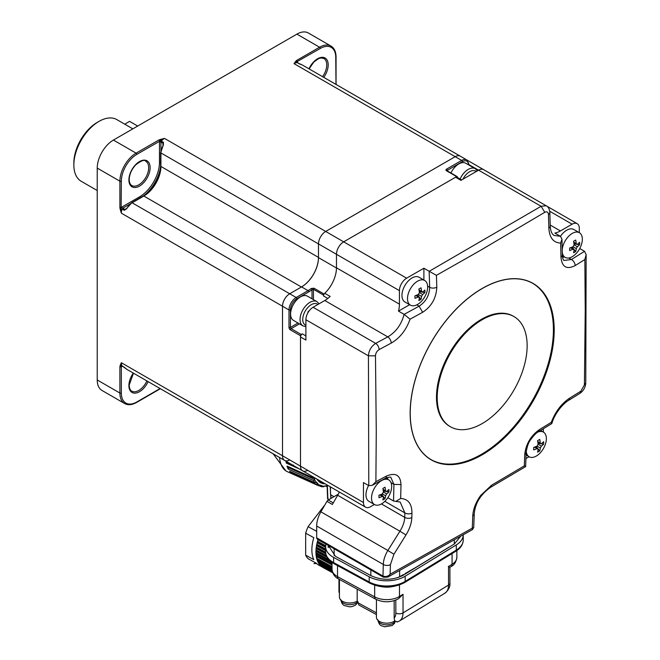 <?xml version="1.0" encoding="UTF-8"?>
<svg xmlns="http://www.w3.org/2000/svg" width="660" height="660" viewBox="0 0 660 660"><rect width="100%" height="100%" fill="white"/><g stroke="black" fill="none" stroke-linecap="round" stroke-linejoin="round"><path stroke-width="0.99" d="M391.85 586.748A17.803 10.28 180 0 1 382.701 586.88M330.965 561.668L316.198 553.641A1.023 0.569 118.6 0 0 316.156 552.824L315.942 551.587L315.942 552.511A33.322 18.678 118.6 0 0 316.016 554.21A1.534 0.858 -61.4 0 1 316.09 553.938L332.021 562.601M163.069 390.258A10.172 5.874 -60 0 1 163.02 390.233L320.595 481.206A10.172 5.874 -60 0 1 320.546 481.173A10.172 5.874 120 0 0 320.595 481.206L327.129 484.976M289.707 459.929A10.172 5.874 120 0 1 284.617 460.433L365.566 507.169A10.172 5.874 120 0 1 363.454 502.507L300.498 466.158A10.172 5.874 120 0 0 302.61 470.819A10.172 5.874 -60 0 1 300.498 466.158L300.498 336.963A2.541 1.468 -60 0 1 302.296 333.853L301.216 334.471A1.015 0.586 120 0 0 300.498 335.717L300.498 466.158L282.513 455.771A10.172 5.874 120 0 0 284.617 460.433A10.172 5.874 -60 0 1 282.513 455.771L282.513 306.224A10.172 5.874 -60 0 1 289.707 293.766L301.579 286.91A23.909 13.802 120 0 0 318.483 257.623L318.483 243.911A10.172 5.874 -60 0 1 325.685 231.454L455.194 156.676A10.172 5.874 -60 0 1 460.284 156.173A10.172 5.874 120 0 0 455.194 156.676L461.67 160.421L446.556 169.142A2.038 1.171 180 0 0 446.556 170.8L456.629 176.616L343.67 241.84A10.172 5.874 120 0 0 336.476 254.298L336.476 268.01L318.483 257.623M302.61 470.819A10.172 5.874 120 0 0 307.692 470.316M311.157 288.519A1.015 0.47 51.6 0 1 312.007 289.682L313.45 289.295A1.015 0.586 -60 0 1 313.978 288.189L311.157 288.519A23.909 13.802 -60 0 1 308.055 290.647L296.183 297.503A10.172 5.874 120 0 0 288.989 309.961L288.989 327.409A2.038 1.171 60 0 0 290.425 329.901L300.498 335.717M324.406 293.675A23.909 13.802 -60 0 1 324.052 294.005A1.015 0.586 120 0 0 323.524 295.111L323.524 295.985A2.541 1.468 -60 0 1 324.753 293.296A24.164 13.951 120 0 0 336.476 267.803L336.476 254.298A10.172 5.874 -60 0 1 343.67 241.84L325.685 231.454L455.194 156.676L294.022 63.624L295.969 61.042L296.752 61.793L294.022 63.624A10.172 5.874 -60 0 1 297.223 62.65L302.42 65.051A10.172 5.874 -60 0 1 302.709 65.2L302.363 65.018A1.015 0.833 114.5 0 1 302.42 65.051M457.355 177.037A1.015 0.586 120 0 0 457.141 176.566A1.015 0.586 120 0 0 456.629 176.616L457.355 177.416M294.492 466.579A30.781 15.477 114.3 0 0 295.49 466.711M291.134 465.044L286.918 462M286.984 461.802A36.886 18.546 114.3 0 0 287.001 461.86L288.436 462.734M294.013 465.861L294.88 467.156M292.504 464.986L292.949 465.506L293.32 465.036M289.138 464.368L288.387 462.611M297.132 467.973L296.926 467.544M279.576 457.52A38.156 19.181 114.3 0 0 285.879 470.877A38.156 19.181 114.3 0 0 287.24 471.628L293.617 474.507A38.156 19.181 -65.7 0 1 293.387 474.4L318.648 485.793A38.156 19.181 -65.7 0 1 316.726 484.572L291.464 473.179A38.156 19.181 -65.7 0 1 289.591 471.24L314.845 482.633A38.156 19.181 -65.7 0 1 313.483 480.447L288.222 469.054A38.156 19.181 -65.7 0 1 287.034 466.092L312.287 477.485A38.156 19.181 -65.7 0 1 311.933 476.198M327.104 486.172A38.156 19.181 -65.7 0 1 326.296 486.387L327.013 485.653A36.886 18.546 -65.7 0 1 324.959 485.933L324.819 486.181A37.142 18.67 -65.7 0 1 321.998 485.958L322.022 485.71A36.886 18.546 -65.7 0 1 320.265 485.133L320.1 485.339A37.142 18.67 -65.7 0 1 317.798 483.879L317.873 483.615A36.886 18.546 -65.7 0 1 316.519 482.212L316.346 482.369A37.142 18.67 -65.7 0 1 314.713 479.762L314.82 479.498A36.886 18.546 -65.7 0 1 313.962 477.378L313.789 477.46A37.142 18.67 -65.7 0 1 313.714 477.23M325.248 485.917L326.296 486.387M324.819 486.181L323.441 486.775A38.156 19.181 -65.7 0 1 321.09 486.593L319.036 485.669M299.615 469.087L286.308 463.089A38.156 19.181 -65.7 0 1 286.036 461.257M316.767 478.995A34.6 17.391 114.3 0 0 325.116 483.813M286.308 463.089L287.001 461.86M313.789 477.46L312.287 477.485M288.288 466.661A36.886 18.546 114.3 0 0 288.758 467.742L314.82 479.498M288.758 467.742L288.222 469.054M313.483 480.447L314.713 479.762M316.346 482.369L314.845 482.633M315.463 482.526L317.873 483.615M291.72 472.197L291.464 473.179M316.726 484.572L317.798 483.879M320.1 485.339L318.648 485.793M321.09 486.593L321.998 485.958M317.707 479.539L321.164 482.196L323.507 482.889M323.854 483.087L321.643 482.41L318.318 479.886M322.831 567.336L318.747 565.092A33.305 18.662 -61.4 0 1 316.272 563.203L308.104 558.707A33.264 18.645 -61.4 0 1 305.662 555.167L313.813 559.647A33.305 18.662 -61.4 0 1 311.866 549.846A33.305 18.662 -61.4 0 1 313.813 537.669L305.662 533.197A33.264 18.645 -61.4 0 1 308.104 526.663L316.272 531.11A33.305 18.662 -61.4 0 1 316.685 530.194M316.016 549.796A33.322 18.678 118.6 0 0 315.942 551.587A1.534 0.858 -61.6 0 1 316.041 551.314L316.165 551.009A1.023 0.569 118.6 0 0 316.272 550.489A1.023 0.569 118.6 0 0 316.198 550.159L316.09 549.978A1.534 0.858 -61.4 0 1 316.016 549.796L316.099 548.831A1.534 0.858 -61.4 0 1 316.206 548.559L316.346 548.262A1.023 0.569 118.6 0 0 316.453 547.371L325.652 552.337M325.644 552.181L316.371 547.173A1.534 0.858 -61.4 0 1 316.313 546.975A33.322 18.678 118.6 0 0 316.099 548.831M316.825 544.063A33.322 18.678 118.6 0 0 316.47 545.968A1.534 0.858 -61.4 0 1 316.594 545.705L316.75 545.416A1.023 0.569 118.6 0 0 316.924 544.5L316.858 544.277A1.534 0.858 -61.4 0 1 316.825 544.063A33.322 18.678 -61.4 0 1 316.849 543.947L317.056 543.031A1.534 0.858 -61.4 0 1 317.196 542.776L317.369 542.495A1.023 0.569 118.6 0 0 317.617 541.703A1.023 0.569 118.6 0 0 317.6 541.563L317.567 541.324A1.534 0.858 -61.4 0 1 317.551 541.093A33.322 18.678 118.6 0 0 317.056 543.031M318.029 539.451A33.322 18.678 118.6 0 0 317.848 540.053A1.534 0.858 -61.4 0 1 318.004 539.797L326.024 544.178M327.533 568.664A33.322 18.678 118.6 0 0 327.665 568.672A1.534 0.858 -61.4 0 1 327.55 568.54L332.17 570.925M321.635 566.56A33.322 18.678 118.6 0 0 322.352 567.056A1.534 0.858 -61.4 0 1 322.303 566.923M320.042 565.125A33.322 18.678 118.6 0 0 320.875 565.942A1.534 0.858 -61.4 0 1 320.826 565.736L320.81 565.538M318.986 563.566A1.534 0.858 -61.4 0 1 318.813 563.533A33.322 18.678 118.6 0 0 319.564 564.572A1.534 0.858 -61.4 0 1 319.547 564.341L332.227 571.197M332.021 569.382L317.98 561.808A1.534 0.858 -61.4 0 1 317.848 561.759A33.322 18.678 118.6 0 0 318.45 562.939A1.534 0.858 -61.4 0 1 318.45 562.699L318.466 562.419A1.023 0.569 118.6 0 0 318.417 562.064M317.13 559.787L332.021 567.823L317.179 559.812A1.534 0.858 -61.4 0 1 317.13 559.787A1.534 0.858 -61.4 0 1 317.031 559.73A33.322 18.678 118.6 0 0 317.526 561.066A1.534 0.858 -61.4 0 1 317.542 560.818L332.021 568.656M316.453 557.502A33.322 18.678 118.6 0 0 316.808 558.979A1.534 0.858 -61.4 0 1 316.849 558.715L316.907 558.418A1.023 0.569 118.6 0 0 316.742 557.708L316.577 557.617A1.534 0.858 -61.4 0 1 316.453 557.502L316.305 556.685A1.534 0.858 -61.4 0 1 316.363 556.421L332.021 564.919M332.021 564.572L316.445 556.116A1.023 0.569 118.6 0 0 316.495 555.778A1.023 0.569 118.6 0 0 316.338 555.349L316.198 555.225A1.534 0.858 -61.4 0 1 316.09 555.093A33.322 18.678 118.6 0 0 316.305 556.685M323.911 566.437A33.305 18.662 -61.4 0 1 323.375 566.412M308.104 526.663L324.101 505.898M305.662 533.197L305.662 555.167M322.855 563.698L323.35 563.731M321.899 562.864L325.537 564.836M319.003 557.502L319.159 557.939M323.392 563.673L324.415 564.308M328.573 566.478L326.312 565.257M320.686 556.075L320.768 556.487M321.428 558.822L321.585 559.251M325.776 564.968L327.393 565.933M331.625 568.136L329.257 566.849M325.108 561.165L324.951 560.736M323.664 557.692L323.746 558.104M324.398 560.431L324.555 560.868M328.705 566.552L330.371 567.559M330.099 567.402L331.048 567.823M327.368 562.048L327.533 562.477M330.346 563.656L330.503 564.094M332.021 568.351L317.584 560.521A1.023 0.569 118.6 0 0 317.485 559.985M332.021 569.398L317.848 561.759A1.534 0.858 -61.4 0 1 317.823 561.742L317.526 561.066M332.17 570.908L319.539 564.077A1.023 0.569 118.6 0 0 319.522 563.92M331.832 568.277L331.485 568.095A1.023 0.569 118.6 0 0 331.435 568.062A1.023 0.569 118.6 0 0 331.419 568.054A1.023 0.569 118.6 0 0 330.99 568.103M417.062 566.692L405.009 573.647M403.367 574.588L399.613 576.766A20.353 11.748 180 0 1 398.079 577.558M124.756 124.179L129.616 121.374L137.709 126.043M97.234 190.534L81.229 181.294A35.615 20.559 -60 0 1 73.854 164.992A35.615 20.559 -60 0 1 99.033 121.374A35.615 20.559 -60 0 1 116.845 119.608L132.85 128.849M73.854 164.992L73.854 162.913A33.074 19.09 -60 0 1 97.234 122.405L99.033 121.374M331.105 498.341L330.718 494.794L333.976 496.675M327.575 498.284A1.015 0.594 -2.2 0 0 327.55 498.432A1.015 0.594 -2.2 0 0 327.88 498.844L327.36 485.108M328.193 499.315A1.015 0.544 -60.8 0 1 328.07 499.282A1.015 0.544 -60.8 0 1 327.88 498.844L329.043 499.529M573.713 242.137L576.271 243.614A25.393 14.66 -120 0 0 575.693 240.034A24.692 5.222 -21.2 0 1 573.54 241.279A25.393 14.66 60 0 1 574.109 244.86L573.029 246.733A25.393 14.66 180 0 1 569.646 248.02A24.692 5.222 -98.8 0 1 569.654 249.298A24.692 5.222 -98.8 0 1 569.646 250.519A25.393 14.66 0 0 0 573.029 249.224L574.109 249.843A25.393 14.66 60 0 1 573.54 252.763A24.692 19.478 -144.9 0 0 575.693 251.518A25.393 14.66 -120 0 0 576.271 248.597L577.351 246.733A25.393 14.66 0 0 0 579.587 244.777L577.063 244.382M579.587 244.777A24.692 19.478 24.9 0 0 579.637 243.532A24.692 19.478 24.9 0 0 579.587 242.278A25.393 14.66 180 0 1 577.351 244.233M562.287 252.359A14.248 8.225 120 0 0 565.141 257.375A14.248 8.225 120 0 0 572.269 256.674A14.248 8.225 120 0 0 582.343 239.225A14.248 8.225 120 0 0 579.389 232.708A14.248 8.225 120 0 0 572.269 233.409A14.248 8.225 120 0 0 562.229 249.884M554.053 235.43L560.464 236.321A14.248 8.225 -60 0 1 566.717 230.208A14.248 8.225 -60 0 1 573.837 229.499L579.389 232.708M574.109 249.843L570.479 247.748M572.154 247.112L573.788 249.142L571.024 247.549M574.093 249.521L575.693 251.518M573.82 242.715L576.584 244.315L574.002 243.911M316.519 563.45L313.995 563.656L316.165 563.145M324.406 558.096L324.555 558.541M325.891 561.239L326.271 561.8M394.168 600.683L394.168 618.057L394.647 620.986L397.444 621.819M397.056 622.058L399.374 621.035A17.803 10.576 -121.5 0 0 403.029 612.901A5.09 2.937 180 0 1 395.835 613.016L395.818 600.097M376.423 614.576L358.817 604.989L357.835 601.491L357.175 601.128L357.175 589.091M398.442 598.777L403.029 594.289L399.481 596.458A17.556 10.131 180 0 1 374.674 596.871A5.09 2.854 118.6 0 0 375.73 599.206C383.443 602.77 391.009 602.63 398.442 598.777A5.09 3.019 -121.5 0 0 399.481 596.458L399.481 584.974M394.647 620.986A10.28 5.932 180 0 1 394.168 621.291A10.28 5.932 180 0 1 382.899 622.735A10.28 5.932 180 0 1 376.423 617.224L376.423 599.56M326.057 544.087A25.435 14.685 0 0 0 325.644 546.719A25.435 14.685 0 0 0 333.622 557.403L369.212 576.799A25.435 14.685 0 0 0 405.174 576.196L456.299 544.921A25.435 14.685 0 0 0 463.237 534.88L463.237 540.029A25.435 14.685 180 0 1 456.299 550.11A2.541 1.51 58.5 0 1 455.779 551.273C460.531 548.386 463.023 544.632 463.237 540.029M448.33 566.437C450.384 567.575 450.45 567.583 448.528 566.453L448.528 585.065A17.803 10.576 58.5 0 1 444.873 593.2L399.374 621.035M357.175 601.128A10.28 5.932 180 0 1 345.906 602.572A10.28 5.932 180 0 1 339.421 597.061L339.421 579.414M328.35 545.408L335.412 556.297L371.019 575.693C382.066 580.643 392.849 580.462 403.367 575.157L454.402 543.947L460.482 536.456M564.11 260.452L571.436 259.512L584.554 251.303L586.146 254.669L585.766 382.932C585.42 387.453 583.432 390.951 579.818 393.418A5.09 3.044 -121.8 0 0 580.858 391.19L569.572 398.195A5.09 3.036 58.3 0 1 568.532 400.405L579.81 393.418M580.858 391.19L584.413 384.928L585.238 310.505L584.842 259.545L575.165 265.584C566.75 269.833 562.023 267.102 560.983 257.384L560.645 243.078C553.402 242.756 549.475 237.782 548.856 228.154L548.435 214.417C548.146 211.975 546.934 211.274 544.789 212.305L480.752 250.181L436.417 275.344L436.813 287.215C436.235 298.138 431.5 306.496 422.623 312.304L410.058 319.184C406.164 330.074 399.894 338.036 391.248 343.076L379.137 349.594C376.868 351.07 375.655 353.141 375.482 355.806L376.266 431.153L375.895 481.676L386.372 476.099C395.538 472.255 400.414 475.076 400.999 484.555L400.678 498.481C408.161 498.935 411.923 503.811 411.964 513.109L411.823 517.572C411.584 523.198 409.637 528.998 405.974 534.963L393.921 554.235L390.415 564.671L390.109 574.233L472.288 528.148L472.453 529.592L473.731 527.48M575.165 265.584A5.09 3.052 -122 0 0 571.436 259.512L568.755 257.969M584.842 259.545L586.146 254.669M579.744 248.523L584.554 251.303M469.161 164.744L478.574 170.181A10.172 5.874 -60 0 1 483.664 169.678L577.203 223.682A10.172 5.874 120 0 1 579.307 228.335L579.307 232.658M320.9 511.822L326.956 501.344L332.351 504.463L337.656 495.272L399.927 531.217L387.874 550.489L320.9 511.822A20.353 11.748 -60 0 0 316.685 526.004L316.685 537.817A2.541 1.468 -60 0 0 317.212 538.981L383.468 577.236A2.541 1.468 120 0 0 383.493 577.244L382.965 576.081L383.311 564.473C383.468 559.952 384.995 555.291 387.874 550.489L393.921 554.235M324.753 293.296L330.157 296.414A24.164 13.951 120 0 1 324.786 300.514L387.775 336.88C395.926 332.079 401.379 324.572 404.118 314.375L398.5 311.124A24.164 13.951 -60 0 0 399.432 304.144L399.432 290.647A10.172 5.874 120 0 1 406.626 278.182L343.67 241.84L455.557 177.243A2.541 1.468 -60 0 1 456.827 177.119L461.695 179.924M338.233 494.216L328.226 499.999A2.541 1.468 -60 0 0 326.956 501.344M316.685 537.817L382.94 576.073A2.541 1.468 120 0 0 383.468 577.236M383.493 577.244L387.783 577.112L390.109 574.233C388.237 576.378 385.852 576.997 382.965 576.081M472.758 515.955A5.09 3.061 2.2 0 0 474.251 513.892L473.731 527.488L472.288 528.148L472.758 515.955C473.154 509.182 475.769 502.376 480.595 495.544L491.543 485.232L524.32 465.869L524.725 454.468C525.929 444.056 530.813 435.773 539.368 429.635L551.265 422.375C555.398 411.625 561.503 403.565 569.572 398.195M482.171 454.732A101.755 58.748 -60 0 1 431.293 459.772A101.755 58.748 -60 0 1 410.223 413.193A101.755 58.748 -60 0 1 482.171 288.568A101.755 58.748 -60 0 1 533.049 283.528A101.755 58.748 -60 0 1 554.128 330.115A101.755 58.748 -60 0 1 482.171 454.732M430.939 459.566A101.755 58.748 120 0 0 509.223 431.855A101.755 58.748 120 0 0 553.41 329.695A101.755 58.748 120 0 0 532.694 283.322M450.376 426.731L449.658 426.31A63.599 36.721 -60 0 1 436.483 397.204A63.599 36.721 -60 0 1 464.244 333.201A63.599 36.721 -60 0 1 513.257 316.165L513.975 316.577A63.599 36.721 120 0 0 464.97 333.613A63.599 36.721 120 0 0 437.209 397.617A63.599 36.721 120 0 0 450.376 426.731A63.599 36.721 120 0 0 499.381 409.695A63.599 36.721 120 0 0 527.142 345.691A63.599 36.721 120 0 0 513.975 316.577M375.482 355.806L368.428 355.831L368.783 485.644L363.454 482.567L363.454 502.507M375.895 481.676L372.19 485.347L368.783 485.644M386.372 476.099A5.09 2.821 61.9 0 1 385.316 478.351L372.19 485.347M400.678 498.481L395.835 501.394L393.541 501.014L393.938 484.382L390.86 477.444C390.827 476.751 388.979 477.056 385.316 478.351M411.964 513.109A5.09 3.036 -178.2 0 1 404.861 512.911L400.166 502.029L395.835 501.394M405.974 534.963L399.927 531.217C402.897 526.465 404.498 521.854 404.728 517.374L404.861 512.911L384.838 501.353M337.656 495.272A20.353 11.748 120 0 0 339.314 492.013M387.799 497.797A24.164 13.951 -60 0 1 387.923 497.772L393.541 501.014M374.393 504.504L370.648 506.665A10.172 5.874 120 0 1 365.566 507.169M324.786 300.514L313.087 307.263A10.172 5.874 -60 0 0 305.893 319.729L305.893 340.082L300.498 336.963M436.417 275.344L429.223 271.293L541.109 206.283L478.574 170.181L460.952 180.353L455.557 177.243M429.223 271.293L423.893 268.216L423.893 280.013M406.626 278.182L423.893 268.216M577.203 223.682A10.172 5.874 120 0 0 572.113 224.185L560.422 230.934A24.164 13.951 -60 0 1 554.845 233.071L560.464 236.321L561.973 239.159L560.645 243.078M562.559 257.433A15.262 8.811 120 0 0 564.259 256.864M548.856 228.154A5.09 2.838 -1.7 0 0 550.25 226.132L549.838 212.388A5.09 2.83 178.2 0 1 548.435 214.417M549.838 212.388C549.417 208.832 548.196 206.621 546.175 205.763L541.109 206.283L544.789 212.305M436.813 287.215A5.09 2.821 178.1 0 1 429.685 287.347L429.14 271.243M410.058 319.184L404.118 314.375L419.116 306.166C425.857 301.76 429.38 295.49 429.685 287.347L427.614 286.151M379.137 349.594A5.09 2.83 -118.2 0 0 375.672 343.39C371.225 346.376 368.816 350.518 368.428 355.831L305.893 319.729M409.645 304.689L398.5 311.124M387.832 479.358A15.262 8.811 120 0 0 387.42 477.46M584.413 384.928L585.766 382.932M551.265 422.375L551.743 423.629L538.321 431.813C536.275 432.853 533.783 435.402 530.838 439.461C528.643 441.994 527.084 446.325 526.152 452.446A5.09 3.052 2 0 1 524.725 454.468M529.089 456.728L525.938 458.552M543.337 428.769L543.337 432.053M524.32 465.869C526.094 466.876 526.053 466.826 524.197 465.704M290.425 329.901A1.015 0.586 -60 0 1 291.142 328.655A1.015 0.586 60 0 1 290.425 327.409L290.425 309.961A9.157 5.288 120 0 1 296.901 298.749A1.015 0.586 -120 0 0 296.183 297.503L289.707 293.766L301.405 287.009A24.164 13.951 -60 0 0 318.483 257.416L318.483 243.911A10.172 5.874 120 0 1 325.685 231.454L164.513 138.402L160.512 140.456L159.472 142.09A1.015 0.586 180 0 1 160.916 142.09A1.015 0.586 -60 0 1 161.312 141.116L160.033 139.524L164.513 138.402A10.172 5.874 -60 0 0 161.312 141.116L163.474 142.362A1.015 0.586 120 0 0 163.069 143.335L163.069 144.919M297.322 62.741L297.412 62.692A1.015 0.586 -60 0 0 297.223 62.65A1.015 0.784 89.7 0 1 296.752 61.793L320.281 48.469A21.879 12.631 120 0 1 335.758 57.395A1.015 0.586 -0 0 0 336.055 56.983C335.981 51.727 334.307 48.097 331.015 46.084L308.352 33A22.894 13.216 -60 0 0 296.901 34.13L113.429 140.06A22.894 13.216 -60 0 0 97.234 168.102L97.234 379.962A22.894 13.216 -60 0 0 101.978 390.448L124.641 403.532C128.032 405.372 132.017 405.009 136.595 402.443A1.015 0.586 -120 0 0 136.81 401.981L159.646 388.798A1.015 0.586 60 0 1 159.431 389.26L136.595 402.443M297.33 62.659A1.015 0.586 180 0 1 297.619 62.329L297.454 61.644A1.015 0.586 -120 0 0 296.736 60.398L295.969 61.042M336.055 56.983L336.055 83.35A1.015 0.586 180 0 1 335.758 83.762L335.082 83.96M302.28 64.993A1.015 0.833 114.5 0 1 302.354 65.018L299.566 63.938A1.015 0.586 120 0 0 299.376 63.896M335.989 84.414L335.758 57.395M158.92 389.21L160.512 388.748L159.646 388.798L159.472 388.113M160.033 388.773L160.512 388.748M120.079 365.706L119.897 366.679A1.015 0.586 0 0 0 121.341 366.679L121.118 366.003A1.015 0.784 150.3 0 1 122.092 365.986A10.172 5.874 -60 0 1 121.341 362.719L121.118 366.003L120.079 365.706L121.341 362.719L282.513 455.771L282.513 306.224L288.989 309.961A1.015 0.586 0 0 0 290.425 309.961M126.646 369.196A1.015 0.833 -54.5 0 0 126.769 369.278L124.245 367.232A1.015 0.586 120 0 0 124.385 367.373A1.015 0.586 120 0 0 124.542 367.414M301.405 287.009L143.831 196.036A24.164 13.951 120 0 0 160.916 166.444A1.015 0.586 180 0 1 160.619 166.031C159.563 178.736 153.805 188.727 143.319 195.987A1.015 0.586 60 0 1 143.831 196.036L132.132 202.793L289.707 293.766A10.172 5.874 120 0 0 282.513 306.224L121.341 213.172L120.079 208.733L121.118 208.684L121.341 213.172A10.172 5.874 -60 0 1 122.092 209.047L124.245 210.292L126.769 208.659A10.172 5.874 -60 0 1 132.132 202.793A1.015 0.586 -120 0 0 131.62 202.736A1.015 0.586 -120 0 0 131.414 203.206L126.588 208.486L124.897 209.459L122.735 208.213A1.015 0.586 60 0 1 122.017 206.968L121.341 207.553A1.015 0.586 180 0 1 119.897 207.553L119.897 181.186A1.015 0.586 -0 0 0 121.341 181.186L121.118 208.684M163.069 145.761L160.916 152.113A1.015 0.586 0 0 0 160.619 152.526A1.015 0.586 0 0 0 160.916 152.938A10.172 5.874 -60 0 1 163.309 145.365L163.474 142.362M162.929 145.167L163.069 143.335L160.916 142.09L160.916 152.938L399.432 290.647M123.569 208.692A130.721 75.471 120 0 0 123.206 209.69M160.033 139.524L158.92 139.969A1.015 0.586 60 0 1 159.646 141.215L136.81 154.39A21.879 12.631 120 0 0 121.341 181.186M335.932 84.109L336.146 84.538M126.712 208.758L124.897 209.459L126.992 208.246M450.928 172.978A13.992 8.077 -60 0 1 465.787 163.259L475.233 168.704A13.992 8.077 120 0 0 467.016 170.189A13.992 8.077 120 0 0 460.103 179.008M328.292 547.577L328.771 545.655M401.725 576.064L403.689 574.868M405.438 573.796L449.089 547.099M419.413 297.619L418.333 296.992L419.413 297.619A25.393 14.66 60 0 1 418.844 300.531A24.692 19.478 -144.9 0 0 421.006 299.285A25.393 14.66 -120 0 0 421.575 296.373L422.656 294.5A25.393 14.66 0 0 0 424.891 292.545L422.367 292.157M417.458 294.88L419.092 296.909L416.336 295.317M419.397 297.297L421.006 299.285M421.88 292.083L419.306 291.679M415.784 295.515L418.333 296.992A25.393 14.66 0 0 1 414.95 298.287A24.692 5.222 -98.8 0 0 414.959 297.066A24.692 5.222 -98.8 0 0 414.95 295.796A25.393 14.66 180 0 0 418.333 294.5L419.413 292.627A25.393 14.66 60 0 0 418.844 289.055A24.692 5.222 -21.2 0 0 421.006 287.801A25.393 14.66 -120 0 1 421.575 291.382L422.656 292.009A25.393 14.66 180 0 0 424.891 290.053A24.692 19.478 24.9 0 1 424.941 291.308A24.692 19.478 24.9 0 1 424.891 292.545M407.5 298.625A14.248 8.225 120 0 0 410.446 305.151A14.248 8.225 120 0 0 417.574 304.441A14.248 8.225 120 0 0 427.647 287.001A14.248 8.225 120 0 0 424.693 280.475A14.248 8.225 120 0 0 417.574 281.185A14.248 8.225 120 0 0 407.5 298.625M419.017 289.913L422.656 292.009M410.446 305.151L404.902 301.95A14.248 8.225 -60 0 1 402.715 290.532A14.248 8.225 -60 0 1 412.022 277.976A14.248 8.225 -60 0 1 419.149 277.274L424.693 280.475M383.435 492.022A25.393 14.66 60 0 0 382.866 488.449A24.692 5.222 -21.2 0 0 385.027 487.204A25.393 14.66 -120 0 1 385.597 490.784L383.039 489.308M383.427 496.691L385.027 498.688A24.692 19.478 -144.9 0 1 382.866 499.933A25.393 14.66 60 0 0 383.443 497.013L382.363 496.386A25.393 14.66 0 0 1 378.972 497.681A24.692 5.222 -98.8 0 0 378.988 496.46A24.692 5.222 -98.8 0 0 378.972 495.19A25.393 14.66 180 0 0 382.363 493.894L383.443 492.022L386.677 493.894A25.393 14.66 0 0 0 388.921 491.939L386.389 491.552M388.921 491.939A24.692 19.478 24.9 0 0 388.963 490.702A24.692 19.478 24.9 0 0 388.921 489.448A25.393 14.66 180 0 1 386.677 491.403M391.669 486.395A14.248 8.225 120 0 0 388.715 479.869A14.248 8.225 120 0 0 381.596 480.579A14.248 8.225 120 0 0 371.522 498.028A14.248 8.225 120 0 0 374.476 504.545A14.248 8.225 120 0 0 381.596 503.844A14.248 8.225 120 0 0 391.669 486.395M374.476 504.545L368.923 501.344A14.248 8.225 -60 0 1 368.577 485.521M386.677 493.894L385.597 495.767A25.393 14.66 -120 0 1 385.027 498.688M383.443 497.013L379.805 494.917M381.48 494.274L383.113 496.312L380.358 494.719M383.147 489.885L385.91 491.477L383.328 491.081M538.123 448.924L539.723 450.912A24.692 19.478 -144.9 0 1 537.562 452.158A25.393 14.66 60 0 0 538.131 449.245L537.058 448.618A25.393 14.66 0 0 1 533.668 449.914A24.692 5.222 -98.8 0 0 533.684 448.693A24.692 5.222 -98.8 0 0 533.668 447.422A25.393 14.66 180 0 0 537.058 446.127L538.131 444.254A25.393 14.66 60 0 0 537.562 440.674A24.692 5.222 -21.2 0 0 539.723 439.428A25.393 14.66 -120 0 1 540.292 443.008L537.735 441.532M539.723 450.912A25.393 14.66 -120 0 0 540.292 448L541.373 446.127A25.393 14.66 0 0 0 543.617 444.172A24.692 19.478 24.9 0 0 543.659 442.934A24.692 19.478 24.9 0 0 543.617 441.68A25.393 14.66 180 0 1 541.373 443.635M526.251 451.168A14.248 8.225 120 0 0 529.171 456.778A14.248 8.225 120 0 0 536.291 456.068A14.248 8.225 120 0 0 546.364 438.619A14.248 8.225 120 0 0 543.411 432.102A14.248 8.225 120 0 0 538.106 431.954M538.131 449.245L534.501 447.142M543.617 444.172L541.084 443.784M537.842 442.109L540.606 443.71L538.024 443.305M536.176 446.507L537.809 448.536L535.054 446.944M302.948 325.875L293.502 320.422A13.992 8.077 -60 0 1 290.606 314.012A13.992 8.077 -60 0 1 296.711 299.937A13.992 8.077 -60 0 1 307.494 296.183L316.94 301.637A13.992 8.077 120 0 0 306.158 305.39A13.992 8.077 120 0 0 300.052 319.465A13.992 8.077 120 0 0 300.127 320.826A13.992 8.077 120 0 0 302.948 325.875L305.893 326.692M309.235 310.786L308.162 311.553L307.634 313.31M327.022 484.91A10.172 5.874 120 0 0 327.071 484.943L327.583 498.432M301.216 334.471L291.142 328.655L299.459 323.862M298.023 323.029L290.425 327.409A1.015 0.586 180 0 1 288.989 327.409M296.901 298.749L308.773 291.893A1.015 0.586 60 0 0 308.055 290.647L301.579 286.91M312.007 298.79L312.007 289.682A24.931 14.396 -60 0 1 308.773 291.893M313.45 299.623L313.45 289.295L323.524 295.111M313.978 288.189L324.052 294.005M446.556 170.8A1.015 0.586 -60 0 1 447.067 170.75L446.985 170.8M446.993 170.717A1.015 0.586 180 0 1 447.282 170.387A1.015 0.586 -120 0 0 446.556 169.142M447.282 170.874L447.282 170.387L462.388 161.667A1.015 0.586 60 0 0 461.67 160.421A10.172 5.874 120 0 1 466.76 159.91L469.161 165.206M468.856 165.025A9.157 5.288 120 0 0 462.388 161.667M316.313 546.975L316.47 545.968M317.551 541.093L317.848 540.053M328.35 568.689L327.665 568.672L328.35 568.689M322.897 567.369L322.352 567.056M321.362 566.362L320.875 565.942M320.001 565.076L319.564 564.572L320.001 565.076M318.813 563.533L318.45 562.939M317.031 559.73L316.816 559.069M316.09 555.093L316.016 554.21M328.713 559.523L316.041 552.676M316.041 551.314L327.129 557.304M316.165 551.009L326.873 556.834M326.337 555.629L316.198 550.159M316.09 549.978L326.279 555.472M316.206 548.559L325.817 553.789M316.346 548.262L325.751 553.377M328.837 559.663L316.156 552.824M332.021 563.755L316.198 555.225M332.021 563.805L316.338 555.349M332.021 566.948L316.849 558.715M316.907 558.418L332.021 566.61M332.054 570.067L318.45 562.699M318.466 562.419L332.029 569.761M332.434 572.005L320.826 565.736M332.195 571.048L327.55 568.54M317.567 541.324L325.702 545.721M325.677 545.927L317.6 541.563M317.369 542.495L325.644 547.008M317.196 542.776L325.644 547.379M316.858 544.277L325.644 549.021M325.644 549.211L316.924 544.5M316.75 545.416L325.644 550.259M316.594 545.705L325.644 550.638M357.835 601.631A8.902 5.14 180 0 1 343.588 603.289A8.902 5.14 180 0 1 340.84 600.064M346.846 602.761A8.902 5.14 0 0 0 352.547 602.761M334.133 555.538L334.133 548.749M370.829 569.935L370.829 575.594M454.294 539.979L454.294 544.005M399.613 576.766L399.613 570.595M395.266 621.101A8.902 5.14 180 0 1 393.17 623.238A8.902 5.14 180 0 1 380.589 623.452A8.902 5.14 180 0 1 377.842 620.227M383.848 622.924A8.902 5.14 0 0 0 389.548 622.924M330.445 486.89L330.512 494.142M573.029 246.733L576.271 248.597M577.351 246.733L574.109 244.86M376.423 612.827L357.835 602.695M452.075 553.542L452.075 564.284A5.09 3.019 58.5 0 1 451.028 566.61L449.914 567.286L449.922 583.052A5.09 2.937 180 0 1 448.528 585.065L403.029 612.901L403.029 594.289M394.168 618.057A12.721 7.549 -121.5 0 0 395.835 613.016M456.86 550.564L456.86 557.329A17.556 10.131 180 0 1 452.075 564.284L448.528 566.453M374.674 585.247L374.674 596.871L337.524 576.625L337.524 565.595M338.58 578.96A5.09 2.854 -61.4 0 1 337.524 576.625A17.556 10.131 180 0 1 332.021 569.258C332.615 573.986 334.81 577.219 338.58 578.96L375.73 599.206M339.421 592.366A5.09 2.937 180 0 1 338.959 591.145A5.09 5.09 0 0 0 339.421 593.257M369.212 576.799L369.212 581.988L333.622 562.592A25.435 14.685 180 0 1 325.644 551.909C325.603 556.438 328.441 560.389 334.15 563.755A2.541 1.427 -61.4 0 1 333.622 562.592L333.622 557.403M456.299 544.921L456.299 550.11L405.174 581.386A25.435 14.685 180 0 1 369.212 581.988A2.541 1.427 118.6 0 0 369.748 583.151C381.637 588.53 393.277 588.332 404.654 582.549A2.541 1.51 -121.5 0 0 405.174 581.386L405.174 576.196M560.983 257.384L562.353 255.379L561.965 239.159M316.685 526.004L383.311 564.473A5.09 3.044 -178.2 0 0 390.415 564.671M482.171 454.822A101.863 58.814 120 0 0 554.202 330.066A101.863 58.814 120 0 0 482.171 288.478A101.863 58.814 120 0 0 410.14 413.234A101.863 58.814 120 0 0 482.171 454.822M400.999 484.555L393.938 484.382L391.042 482.707M381.439 503.935L404.728 517.374A5.09 3.036 1.8 0 0 411.823 517.572M333.25 502.904L328.226 499.999M305.893 335.923L302.296 333.853M323.524 295.985L327.805 298.452M399.432 304.144L336.476 267.803M560.422 230.934L550.217 225.043M549.739 211.266L572.113 224.185M422.623 312.304L419.116 306.166L416.823 304.846M391.248 343.076A5.09 2.838 -118.3 0 0 387.775 336.88L375.672 343.39L313.087 307.263M539.368 429.635L538.321 431.813M526.152 452.438L525.649 466.612L490.487 487.377L491.543 485.232M158.92 139.969L136.092 153.145L113.429 140.06M296.901 34.13L319.564 47.223L296.736 60.398M299.689 64.053A1.015 0.586 120 0 0 299.574 63.946L297.412 62.692A1.015 0.586 -60 0 1 297.545 62.832M297.619 62.881L297.619 62.329M308.971 68.813A15.007 8.662 -60 0 1 320.842 57.461A15.007 8.662 -60 0 1 328.193 64.878A15.007 8.662 -60 0 1 323.788 77.368M136.81 401.981A21.879 12.631 120 0 1 121.341 393.055L121.341 366.679L122.438 366.242M148.12 381.628A15.007 8.662 -60 0 1 136.257 392.98A15.007 8.662 -60 0 1 128.898 385.564A15.007 8.662 -60 0 1 133.312 373.073M122.413 366.168A1.015 0.586 -60 0 1 122.224 366.118A1.015 0.586 -60 0 1 122.092 365.986L124.245 367.232M122.017 366.49A1.015 0.586 60 0 1 122.158 366.069M284.617 460.433L127.042 369.46A10.172 5.874 -60 0 1 126.769 369.278M318.483 257.416L160.916 166.444L160.916 152.938M132.124 202.793L122.735 208.213M143.764 195.723A29.246 16.888 120 0 0 160.611 166.543M139.978 197.917A1.015 0.586 -120 0 1 139.516 196.87L122.017 206.968M159.472 142.09L159.472 162.294A28.231 16.302 120 0 1 139.516 196.87M128.898 179.941A15.007 8.662 -60 0 1 139.516 161.56A15.007 8.662 -60 0 1 150.125 167.689A15.007 8.662 -60 0 1 139.516 186.07A15.007 8.662 -60 0 1 128.898 179.941M160.619 162.17A1.015 0.586 0 0 0 159.472 162.294M120.079 208.733L119.897 207.553M119.897 366.679L119.897 393.046L97.234 379.962M97.234 168.102L119.897 181.186A22.894 13.216 120 0 1 136.092 153.145A1.015 0.586 -120 0 1 136.81 154.39M121.341 393.046A1.015 0.586 180 0 1 119.897 393.046A22.894 13.216 120 0 0 124.641 403.532M331.015 46.084A22.894 13.216 120 0 0 319.564 47.223A1.015 0.586 60 0 1 320.281 48.469M146.891 380.911A13.992 8.077 -60 0 1 138.79 390.448A13.992 8.077 -60 0 1 131.794 391.141C130.193 390.299 129.327 388.303 129.195 385.151L133.477 373.172M309.136 68.912L313.797 62.048L318.681 58.567L320.834 57.965L323.862 58.476A13.992 8.077 -60 0 1 326.758 64.886A13.992 8.077 -60 0 1 322.55 76.659M145.786 161.287A13.992 8.077 -60 0 1 148.69 167.689A13.992 8.077 -60 0 1 138.79 184.825A13.992 8.077 -60 0 1 131.794 185.518C130.193 184.685 129.327 182.688 129.195 179.528C129.41 174.273 131.588 169.389 135.729 164.851C141.289 160.57 144.647 159.374 145.786 161.287M476.207 171.55A12.086 6.98 120 0 0 468.534 172.417A12.086 6.98 120 0 0 462.957 179.198M418.333 294.5L421.575 296.373M422.656 294.5L419.413 292.627M382.363 493.894L385.597 495.767M541.373 446.127L538.131 444.254M537.05 446.127L540.292 448M317.914 304.474A12.086 6.98 120 0 0 307.939 307.395A12.086 6.98 120 0 0 302.808 320.644A12.086 6.98 120 0 0 305.893 325.298M457.141 176.566L447.067 170.75M302.709 65.2L466.76 159.91M273.174 453.824L285.879 470.877M321.139 482.18L321.643 482.41M316.775 553.955L316.907 554.392M332.137 570.718L318.763 563.508M332.368 571.766L319.869 565.026M332.59 572.476L321.139 566.296M332.706 572.773L322.583 567.311M332.211 571.131L327.739 568.722M357.835 602.588L355.204 605.352L351.788 606.655L349.495 606.837L344.644 605.624C342.796 605.121 341.509 603.1 340.791 599.552M328.177 547.272L328.177 545.308M395.439 621.134L394.482 623.345L392.131 625.564L384.541 626.802C381.678 625.259 379.64 627.074 377.792 619.715M327.558 498.473A1.015 1.015 0 0 0 328.07 499.282L328.779 499.686M330.165 486.733L330.891 498.465M565.141 257.375L562.361 255.775M338.959 579.166L338.959 591.145M334.15 563.755L369.748 583.151M325.644 551.909L325.644 546.719M449.922 583.052C450.268 586.773 448.585 590.155 444.873 593.2M456.86 557.329C456.134 562.056 454.187 565.15 451.028 566.61M332.021 562.444L332.021 569.258M404.654 582.549L455.779 551.273M564.118 260.452C563.285 260.312 562.699 258.621 562.353 255.379M387.783 577.112L472.453 529.592M554.095 235.455C551.809 234.11 550.531 231 550.25 226.132M568.532 400.405C562.51 404.068 554.713 413.564 551.809 423.538M490.487 487.377C480.546 494.488 475.134 503.324 474.251 513.884M483.615 169.645L466.81 159.943M127.042 369.46L122.224 366.019M131.62 202.736L143.319 195.987M160.619 166.031L160.619 152.526M336.212 84.34L336.055 83.35M477.411 170.849L475.233 168.704M419.125 290.483L421.888 292.083M388.715 479.869L385.729 478.145M529.171 456.778L526.061 454.979M543.411 432.102L540.565 430.452M319.118 303.781L316.94 301.637M445.987 592.408L443.52 594.025"/></g></svg>
